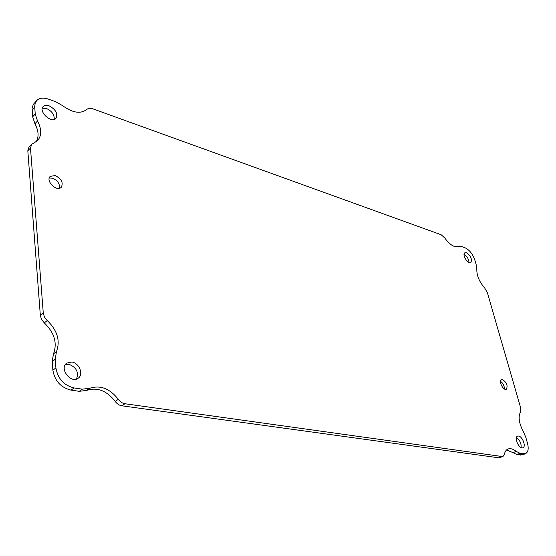 <?xml version="1.0" encoding="UTF-8"?>
<svg xmlns="http://www.w3.org/2000/svg" width="556" height="556" viewBox="0 0 556 556"><rect width="100%" height="100%" fill="white"/><g stroke="black" fill="none" stroke-linecap="round" stroke-linejoin="round"><path stroke-width="0.83" d="M518.581 436.043C522.459 436.397 526.31 446.614 522.96 447.733C519.339 449.658 513.647 437.523 517.518 436.161L518.581 436.043M55.232 175.571C61.549 178.844 63.544 182.771 61.216 187.344C56.649 192.181 45.168 180.686 50.262 176.335L55.232 175.571M502.52 379.56C506.759 382.535 508.031 385.76 506.349 389.235C503.388 390.965 498.252 380.916 501.442 379.651L502.52 379.56M49.032 105.772C55.808 109.469 58.102 113.702 55.906 118.463C51.333 123.773 38.044 111.269 43.229 106.474C44.591 105.181 46.523 104.945 49.032 105.772M71.8 362.025C79.244 362.901 83.9 374.605 78.201 378.205C70.862 384.078 58.894 368.315 66.755 363.103L71.8 362.025M466.456 252.737C470.856 255.955 472.315 259.256 470.835 262.64C467.95 264.677 461.709 254.349 464.879 252.778L466.456 252.737M47.253 320.548C57.372 330.41 60.451 340.745 56.483 351.559L55.197 359.28L55.906 367.947C57.824 378.726 63.891 385.398 74.108 387.956L82.337 389.165L89.752 388.269C100.282 384.842 109.803 388.533 118.324 399.34C120.152 401.842 122.369 403.308 124.968 403.746L501.985 456.504L503.069 456.379L504.375 454.405C504.917 451.674 506.085 449.894 507.892 449.067C510.276 448.122 513.035 448.887 516.156 451.361L519.985 453.258L525.635 453.571C528.242 452.056 528.846 448.56 527.442 443.076L525.767 437.238L523.377 431.658C518.977 423.304 518.011 416.75 520.472 412.003L520.611 407.694L487.376 292.664L484.756 288.098C479.369 281.878 476.721 275.672 476.819 269.472L476.29 265.087L474.866 260.132C472.739 254.009 469.466 249.901 465.052 247.795L461.522 246.537L458.519 246.503C454.426 247.719 449.804 244.849 444.661 237.871L441.11 234.729L92.164 108.58L88.814 108.198L86.632 109.483C80.655 114.175 72.662 112.91 62.64 105.682L55.739 101.748L48.441 99.142C43.382 97.453 39.476 97.925 36.731 100.56L35.216 103.013L34.667 106.682L35.25 114.036L37.53 121.013C41.783 129.187 41.776 135.733 37.509 140.675L31.664 144.331L30.476 148.042L43.271 313.104L44.48 317.08L47.253 320.548L44.313 322.904C54.412 332.731 57.47 343.038 53.494 353.838L52.188 361.546L55.197 359.28M521.09 447.573C521.417 443.417 519.853 440.102 516.413 437.628M59.485 188.255C59.93 183.779 57.609 180.408 52.514 178.156L49.276 178.003M504.424 388.978C504.389 385.794 503.076 383.237 500.497 381.305M54.217 119.436C54.516 114.751 51.916 111.096 46.426 108.469L42.312 108.191M76.485 379.053C78.994 372.207 76.422 367.273 68.777 364.256L65.434 364.472M469.007 262.578C468.736 259.033 467.096 256.309 464.072 254.412M31.664 144.331L29.009 147.02L27.814 150.732L40.345 315.488L41.547 319.457L44.313 322.904M36.057 141.898C39.094 136.957 38.712 130.896 34.91 123.724L37.53 121.013M36.731 100.56L33.263 104.431L32.088 108.302L32.637 116.76L34.91 123.724M516.156 451.361L513.146 452.674L516.976 454.565L522.633 454.864L525.635 453.571M513.146 452.674L506.502 449.999M118.324 399.34L115.21 401.411C117.038 403.906 119.248 405.366 121.847 405.797L498.94 457.831L503.069 456.379M115.21 401.411C106.71 390.639 97.203 386.969 86.673 390.416L89.752 388.269M55.906 367.947L52.883 370.199C54.787 380.95 60.84 387.595 71.036 390.131L79.265 391.32L86.673 390.416M52.883 370.199L52.188 361.546M56.483 351.559L53.494 353.838M43.271 313.104L40.345 315.488M30.476 148.042L27.814 150.732M35.25 114.036L32.637 116.76M34.701 107.259L32.095 109.991M86.375 109.727L86.882 109.226M523.627 453.793L520.625 455.086M519.985 453.258L516.976 454.565M501.985 456.504L498.94 457.831M124.968 403.746L121.847 405.797M82.337 389.165L79.265 391.32M74.108 387.956L71.036 390.131M86.326 109.768L86.972 109.129"/></g></svg>
